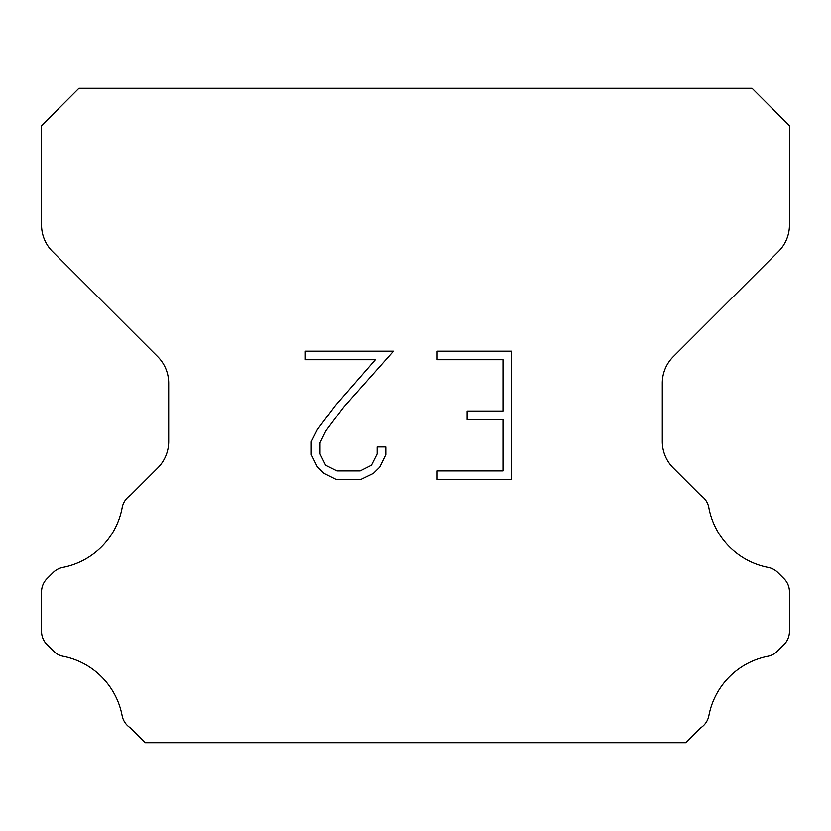 <?xml version="1.0" encoding="UTF-8"?>
<svg xmlns="http://www.w3.org/2000/svg" width="831" height="831" viewBox="0 0 831 831"><rect width="100%" height="100%" fill="white"/><g stroke="black" fill="none" stroke-linecap="round" stroke-linejoin="round"><path stroke-width="1.25" d="M502.994 470.886L502.994 419.582L467.084 419.582L467.084 411.033L502.994 411.033L502.994 359.719L437.106 359.719L437.106 351.17L511.543 351.17L511.543 479.435L437.106 479.435L437.106 470.886L502.994 470.886M385.802 446.912L385.802 454.609L379.705 467.126L373.358 473.348L360.831 479.435L336.191 479.435L323.758 473.255L317.411 466.991L311.23 454.474L311.23 441.78L317.411 429.502L335.527 405.383L375.363 359.719L305.299 359.719L305.299 351.17L393.479 351.17L343.546 407.273L325.762 430.977L319.997 442.674L319.997 453.934L325.586 465.215L336.95 470.886L360.166 470.886L371.436 465.194L377.118 453.934L377.118 446.912L385.802 446.912M752.055 88.294L78.945 88.294L41.55 125.689L41.55 225.024A37.395 37.395 0 0 0 52.498 251.471L157.745 356.707A37.395 37.395 0 0 1 168.693 383.153L168.693 441.49A37.395 37.395 0 0 1 157.745 467.936L130.166 495.505A18.698 18.698 0 0 0 122.064 508.146A74.79 74.79 0 0 1 62.803 567.417A18.698 18.698 0 0 0 53.122 572.559L47.024 578.646A18.698 18.698 0 0 0 41.55 591.869L41.55 631.404A18.698 18.698 0 0 0 47.024 644.627L53.568 651.172A18.698 18.698 0 0 0 63.166 656.293A74.79 74.79 0 0 1 122.022 715.148A18.698 18.698 0 0 0 130.083 727.676L145.103 742.706L685.897 742.706L700.917 727.676A18.698 18.698 0 0 0 708.978 715.148A74.79 74.79 0 0 1 767.834 656.293A18.698 18.698 0 0 0 777.432 651.172L783.976 644.627A18.698 18.698 0 0 0 789.45 631.404L789.45 591.869A18.698 18.698 0 0 0 783.976 578.646L777.878 572.559A18.698 18.698 0 0 0 768.197 567.417A74.79 74.79 0 0 1 708.936 508.146A18.698 18.698 0 0 0 700.834 495.505L673.255 467.936A37.395 37.395 0 0 1 662.307 441.49L662.307 383.153A37.395 37.395 0 0 1 673.255 356.707L778.502 251.471A37.395 37.395 0 0 0 789.45 225.024L789.45 125.689L752.055 88.294"/></g></svg>
